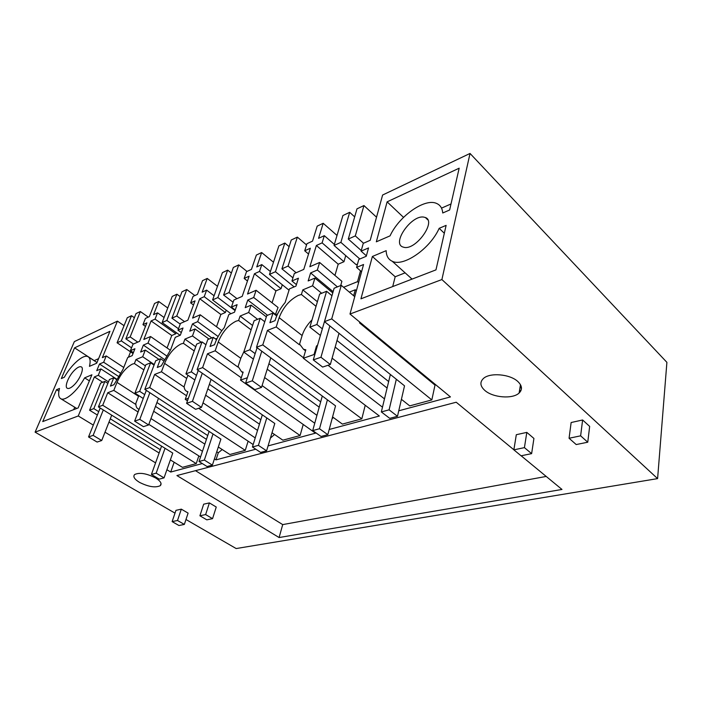 <?xml version="1.0" encoding="UTF-8"?>
<svg xmlns="http://www.w3.org/2000/svg" width="702" height="702" viewBox="0 0 702 702"><rect width="100%" height="100%" fill="white"/><g stroke="black" fill="none" stroke-linecap="round" stroke-linejoin="round"><path stroke-width="1.05" d="M355.309 235.907L363.943 205.554L356.985 208.854L348.28 239.057L355.309 235.907L363.513 243.234M376.526 217.199L363.943 205.554M359.836 259.003L340.891 242.374L334.055 245.446L342.909 215.532L349.675 212.32L354.677 216.865M340.891 242.374L349.675 212.32M334.055 245.446L356.133 264.645L357.511 264.066M361.267 250.553L348.28 239.057M358.608 282.59L357.52 281.66L360.503 270.814M345.726 255.598L343.971 261.723L338.197 264.198L334.942 275.43M316.032 306.335L301.395 294.489L302.816 289.865L312.574 285.793L314.908 278.071L308.16 280.94L310.6 272.938L317.339 270.024L319.621 262.46L341.892 281.309L340.681 285.556M332.634 292.795L333.178 291.479M317.479 345.296L316.488 346.016L314.022 354.528L303.343 358.248L305.826 349.807L303.448 349.219L299.938 344.533L299.368 344.735L302.123 335.53C303.922 329.887 307.222 324.675 312.013 319.893M353.65 295.753L355.3 289.75L349.333 292.12M343.594 287.276L357.52 281.66M435.837 384.871L435.003 385.108L431.835 399.912L409.731 405.888L401.412 399.324M387.092 388.03L335.17 347.095M320.34 335.398L309.872 327.15L319.647 294.103L326.597 291.277L316.892 324.5L322.253 328.764M431.835 399.912L331.713 318.91L324.491 321.639L334.117 288.224L341.269 285.319L331.713 318.91M396.332 379.264L389.101 409.828L397.49 416.304L404.527 385.837L324.491 321.639M388.654 381.555L337.004 340.496M309.872 327.15L316.892 324.5M435.003 385.108L359.521 322.894L359.74 322.078M354.747 296.674L341.269 285.319M360.363 322.587L359.521 322.894M356.581 267.409L358.792 259.442L366.251 256.274L368.541 247.938L361.1 251.14L363.267 243.34L370.2 240.303L382.608 195.024L470.033 153.448L441.9 279.554L349.991 314.031L363.566 264.496L356.581 267.409L361.574 271.753M361.1 251.14L366.383 255.818M404.141 247.358C416.058 250.237 436.688 221.262 425.386 217.523L423.639 217.076C411.398 214.944 391.698 243.059 402.72 246.946L404.141 247.358M446.121 225.377L435.968 269.875L360.942 298.824L372.367 256.484L386.17 250.667C386.293 255.905 388.311 259.424 392.216 261.241C403.273 267.19 430.133 248.815 439.18 228.308L446.121 225.377M387.118 201.843L459.169 168.19L449.631 209.995L442.734 212.987C442.321 208.257 440.312 205.098 436.705 203.492C424.929 197.753 399.034 216.181 390.058 235.854L376.325 241.813L387.118 201.843L403.527 217.366M124.052 325.684L117.427 321.13L74.359 341.602L35.1 432.16L78.255 415.97L93.313 425.096M116.997 382.379L138.557 396.305L135.512 404.247L113.803 390.382L116.997 382.379C121.007 373.482 126.132 367.392 132.362 364.11L134.398 363.557L135.969 359.556L142.69 356.748L145.288 350.07L140.637 352.044L143.357 345.094L148.008 343.094L150.57 336.512L143.805 339.478L151.088 320.937L155.089 319.112L157.538 312.829L153.545 314.68L158.722 301.491L154.537 303.483L149.342 316.62L145.428 318.436L142.962 324.649L146.885 322.859L139.593 341.321L133.003 344.208L130.432 350.675L134.933 348.736L132.204 355.624L127.703 357.537L123.008 369.331L113.97 384.696L110.407 386.109L113.75 377.781L116.295 379.431M158.722 301.491L167.752 308.002M187.996 375.289L186.679 378.422L164.593 363.382C168.629 354.045 174.114 347.569 181.063 343.945L183.371 343.304L184.916 339.11L192.471 335.96L195.024 328.957L189.794 331.177L192.462 323.912L197.683 321.656L200.193 314.777L192.602 318.103L199.737 298.727L204.221 296.683L206.625 290.119L202.141 292.19L207.213 278.431L202.527 280.66L197.446 294.366L193.059 296.393L190.637 302.878L195.033 300.877L187.873 320.173L180.493 323.411L177.957 330.168L183.011 327.992L180.326 335.196L175.272 337.346L170.647 349.693L161.267 365.891L157.274 367.479L160.574 358.757L163.434 360.705M207.213 278.431L217.497 286.293M243.919 351.632L240.795 358.318L218.234 341.979C222.253 332.16 228.168 325.237 235.977 321.209L238.61 320.454L240.11 316.058L248.666 312.487L251.123 305.142L245.209 307.66L247.788 300.035L253.694 297.49L256.116 290.277L247.534 294.041L254.431 273.754L259.494 271.446L261.802 264.593L256.757 266.927L261.644 252.544L256.37 255.054L251.456 269.375L246.516 271.665L244.173 278.44L249.122 276.176L242.199 296.376L233.871 300.026L231.406 307.107L237.109 304.65L234.503 312.197L228.799 314.619L224.307 327.571C220.095 332.599 217.015 337.829 215.066 343.243L214.558 344.7L210.038 346.498L213.259 337.337L216.506 339.689M261.644 252.544L273.49 262.215M319.621 262.46L309.836 266.742L316.374 245.481L322.121 242.857L324.306 235.67L318.568 238.329L323.192 223.28L317.199 226.123L312.548 241.111L306.941 243.699L304.721 250.798L310.337 248.236L303.773 269.401L294.296 273.552L291.953 280.984L298.429 278.185L295.954 286.118L289.461 288.873L285.17 302.474C280.625 307.871 277.404 313.417 275.526 319.112L275.044 320.647L269.901 322.692L272.99 313.066L276.702 315.953M323.192 223.28L337.013 235.442M185.977 519.498L236.162 548.552L657.598 478.615L666.9 362.346L470.033 153.448M301.395 294.489L298.359 295.393C289.522 299.894 283.117 307.327 279.142 317.673L276.211 326.948L267.436 330.379L262.776 344.91L256.493 347.279L266.76 315.602L272.99 313.066M317.392 301.728L302.816 289.865M312.574 285.793L321.674 293.278M332.985 291.558L310.6 272.938M317.339 270.024L337.425 286.881M316.374 245.481L338.197 264.198M322.121 242.857L343.971 261.723M334.354 244.419L324.306 235.67M521.472 388.425L520.068 387.179M520.796 390.917L519.629 389.891M356.388 290.681L355.3 289.75M384.485 398.885L332.107 358.16M317.128 346.516L316.488 346.016M331.958 295.717L326.597 291.277M314.908 278.071L332.766 292.909M398.762 410.802L450.447 396.92L349.991 314.031M314.022 354.528L314.68 355.028M328.01 365.286L382.485 407.186M392.708 286.565L395.182 276.763L372.367 256.484M521.147 455.782L561.986 489.452L279.098 537.539L176.913 475.552L456.212 402.228L513.873 449.78M657.598 478.615L441.9 279.554M303.343 358.248L379.37 416.014L329.212 429.484M262.083 385.582L314.75 423.236M240.795 358.318L237.899 367.058L238.399 366.883L241.488 371.648L243.138 372.104L240.523 380.107L247.358 377.729M240.523 380.107L315.514 433.16L268.076 445.902M203.018 402.86L255.221 437.916M186.679 378.422L184.126 386.591C184.31 389.022 185.205 390.619 186.811 391.391L187.943 391.734L185.231 399.35L188.39 398.253M185.231 399.35L187.469 400.833M198.675 408.283L253.176 444.55M255.765 449.201L215.979 459.889L218.304 452.764L222.218 449.543M150.974 418.559L202.457 451.289M214.426 458.897L215.979 459.889M135.512 404.247L135.907 404.106C135.942 406.572 136.715 408.178 138.215 408.906L138.97 409.152L136.46 416.321M148.824 424.359L200.544 456.984M202.308 463.566L170.718 472.042L166.909 469.735M105.01 432.195L155.572 462.855M175.009 513.144L35.1 432.16M184.345 524.42L178.957 525.517L172.13 521.612L175.956 510.345L181.318 509.152L188.101 513.118L184.345 524.42L177.501 520.489L181.318 509.152M582.616 419.98L571.138 422.525L569.068 438.259L580.633 435.828L582.616 419.98L589.662 426.404L587.758 442.207L576.21 444.559L569.068 438.259M526.807 432.379L516.312 434.713L513.864 449.85L524.429 447.63L526.807 432.379L533.924 438.443L531.625 453.641L524.429 447.63M155.677 477.992C146.586 473.385 139.575 472.227 134.644 474.526C132.792 476.588 134.38 479.185 139.408 482.318C148.447 486.846 155.396 487.969 160.284 485.679C162.136 483.687 160.6 481.124 155.677 477.992M209.389 502.913L216.251 507.037L212.557 518.664L205.633 514.575L209.389 502.913L203.677 504.185L199.903 515.777L205.633 514.575M484.757 390.365C492.778 397.709 512.688 399.333 519.111 393.032C522.613 389.566 522.191 385.731 517.865 381.546C510.003 373.99 489.575 372.332 483.292 378.615C479.694 382.239 480.177 386.161 484.757 390.365M546.209 476.439L282.713 524.605L195.498 470.673M279.098 537.539L282.713 524.605M134.398 363.557L143.884 369.884M138.557 396.305L138.82 395.638M137.925 411.898L107.748 392.743L113.803 390.382M176.246 332.572L175.798 333.766L171.753 335.503L167.058 347.955M96.709 363.197L109.933 331.326L74.579 347.841L61.32 378.562L64.321 377.264C71.253 364.707 83.161 354.141 87.864 356.598C90.189 357.774 90.716 361.021 89.452 366.347L96.709 363.197M78.159 407.923L91.901 374.789L84.635 377.851C77.624 390.716 65.461 401.342 60.916 398.797C58.503 397.499 58.029 394.05 59.503 388.452L56.493 389.724L42.743 421.586L78.159 407.923M78.255 415.97L94.384 376.93L98.28 375.298L100.904 368.91L96.736 370.682L99.482 364.031L103.65 362.232L106.239 355.94L102.343 357.643L117.427 321.13M75 369.743C77.659 367.278 79.712 366.312 81.169 366.83C84.67 367.892 79.852 379.8 73.534 385.503C70.893 387.925 68.857 388.873 67.436 388.346C63.943 387.188 68.787 375.412 75 369.743M107.889 383.345L104.861 381.397L100.623 383.116L89.575 410.222L93.814 408.617L104.861 381.397M160.302 449.701L110.284 418.796M98.719 411.653L93.814 408.617M165.04 448.288L156.169 473.157L164.04 477.878L172.762 453.08L98.385 406.897L102.72 405.265L196.235 463.61L182.441 467.339L170.358 459.907M159.117 452.992L108.968 422.148M97.367 415.014L89.575 410.222M174.149 462.232L170.718 472.042M94.384 376.93L102.729 382.265M98.28 375.298L108.485 381.862M100.904 368.91L116.514 379.019M118.129 376.158L99.482 364.031M103.65 362.232L120.174 373.034M106.239 355.94L123.745 367.479M128.413 357.23L130.554 351.851M122.718 328.94L117.076 342.778L121.297 340.882L131.511 315.716L127.299 317.716L122.718 328.94M133.038 353.518L117.076 342.778M98.385 406.897L109.424 379.545L113.75 377.781M102.72 405.265L107.748 392.743M196.235 463.61L198.833 455.905M142.962 324.649L145.481 326.404M130.432 350.675L133.38 352.667M133.45 344.015L125.851 338.847L130.16 336.907L137.785 342.12M148.271 317.12L140.347 311.53L130.16 336.907M140.347 311.53L136.048 313.566L125.851 338.847M131.564 347.832L121.297 340.882M134.372 317.716L131.511 315.716M266.778 417.927L258.406 445.358L266.593 450.824L274.798 423.481L197.113 369.664L207.783 339.566L213.259 337.337M197.113 369.664L202.624 367.594L207.476 353.79L215.172 350.789L218.234 341.979M251.123 329.852L238.61 320.454M282.292 284.749L281.028 288.689L275.939 290.874L272.078 302.799M256.116 290.277L278.053 307.485L275.281 314.847M277.351 314.478L276.957 314.171L276.456 315.76M276.957 314.171L277.632 313.899M332.572 416.927L342.383 424.096L361.82 418.84L365.224 405.265M332.064 418.822L333.345 417.497M264.61 377.544L316.935 415.347M299.368 344.735L276.211 326.948M303.483 357.783L267.436 330.379M291.953 280.984L296.428 284.617M304.721 250.798L308.538 254.027M361.82 418.84L262.776 344.91M320.682 401.842L268.927 363.776M255.151 353.641L249.886 349.772L260.205 318.26L264.759 321.753M253.387 359.099L243.769 352.071L249.886 349.772M319.208 407.169L267.225 369.199M327.413 399.833L319.498 428.746L327.816 434.678L335.538 405.853L256.493 347.279M270.402 271.534L261.802 264.593M259.494 271.446L281.028 288.689M254.431 273.754L275.939 290.874M253.694 297.49L275.772 314.645M267.541 315.277L247.788 300.035M251.123 305.142L266.348 316.865M248.666 312.487L257.608 319.313M252.571 325.474L240.11 316.058M289.11 246.63L284.837 243.05L278.896 245.867L269.454 274.421L289.048 290.189M294.138 286.89L275.438 271.735L284.837 243.05M269.454 274.421L275.438 271.735M243.769 352.071L254.133 320.726L260.205 318.26M291.26 240.005L297.358 237.118L288.066 266.076L281.914 268.831L291.26 240.005M306.555 244.945L297.358 237.118M296.165 272.736L288.066 266.076M292.945 277.834L281.914 268.831M213.022 433.968L204.343 460.056L212.381 465.128L220.902 439.11L144.805 389.391L155.721 360.723L160.574 358.757M144.805 389.391L149.675 387.557L154.642 374.429L161.451 371.77L164.593 363.382M194.208 350.939L183.371 343.304M226.193 310.17L225.368 312.53L220.849 314.47L216.514 326.763M200.193 314.777L221.727 330.589L221.542 331.098M215.514 338.969L217.172 338.303M272.016 432.757L282.871 440.18L300.087 435.53L303.22 424.473M270.419 438.083L274.552 434.494M205.651 395.208L257.529 430.405M237.899 367.058L215.172 350.789M241.277 377.781L207.476 353.79M231.406 307.107L235.258 310.021M244.173 278.44L247.464 281.019M300.087 435.53L202.624 367.594M260.837 419.699L209.407 384.31M196.472 375.403L191.313 371.858L202.018 341.909L205.958 344.726M194.858 379.975L185.942 373.876L191.313 371.858M259.459 424.166L207.836 388.855M214.084 295.761L206.625 290.119M204.221 296.683L225.368 312.53M199.737 298.727L220.849 314.47M197.683 321.656L218.111 336.521M211.828 337.925L192.462 323.912M195.024 328.957L209.029 339.057M192.471 335.96L201.246 342.225M195.709 346.762L184.916 339.11M231.379 273.034L227.676 270.138L222.42 272.63L212.583 299.938L230.914 313.724M235.065 310.574L217.874 297.56L227.676 270.138M212.583 299.938L217.874 297.56M185.942 373.876L196.674 344.085L202.018 341.909M233.362 267.444L238.75 264.891L229.019 292.558L223.587 294.998L233.362 267.444M246.999 271.437L238.75 264.891M236.978 298.666L229.019 292.558M233.099 302.237L223.587 294.998M218.313 447.016L229.896 454.501L245.261 450.351L248.122 441.181M153.677 411.267L204.852 444.129M216.76 451.772L218.304 452.764M183.687 386.749L161.451 371.77M186.521 395.735L154.642 374.429M177.957 330.168L181.309 332.555M190.637 302.878L193.506 304.993M245.261 450.351L149.675 387.557M207.731 435.547L156.923 402.527M144.709 394.594L139.672 391.321L150.605 362.802L154.045 365.128M143.234 398.49L134.924 393.12L139.672 391.321M206.458 439.355L155.484 406.405M164.084 317.497L157.538 312.829M155.089 319.112L175.798 333.766M151.088 320.937L171.753 335.503M150.57 336.512L170.253 350.166M148.008 343.094L166.277 355.651M164.145 359.31L143.357 345.094M145.288 350.07L158.985 359.398M142.69 356.748L154.264 364.566M145.419 365.891L135.969 359.556M180.151 296.586L176.904 294.199L172.218 296.428L162.136 322.569L180.089 335.302M178.492 328.755L166.848 320.454L176.904 294.199M162.136 322.569L166.848 320.454M134.924 393.12L145.867 364.733L150.605 362.802M181.967 291.804L186.767 289.531L176.746 316.005L171.929 318.173L181.967 291.804M194.866 295.56L186.767 289.531M184.547 321.63L176.746 316.005M180.221 324.122L171.929 318.173M451.009 203.957L441.514 208.125M411.688 279.247L410.775 277.931M405.124 272.85L395.182 276.763M444.322 233.266L439.18 228.308M94.121 360.67L98.605 358.634M73.701 409.635L74.71 407.221M84.635 377.851L89.382 380.861M56.493 389.724L58.889 391.19M74.579 347.841L94.165 360.582M531.625 453.641L521.068 455.791L513.864 449.85M587.758 442.207L580.633 435.828M212.557 518.664L206.809 519.84L199.903 515.777M172.13 521.612L177.501 520.489M329.852 325.939L320.954 357.265L330.344 364.505L322.648 367.067L313.276 359.898L320.954 357.265M339.005 333.283L330.344 364.505M389.101 409.828L381.335 411.934L389.724 418.348L397.49 416.304M381.335 411.934L390.365 374.473M327.588 310.863L313.276 359.898M261.776 351.193L252.29 380.809L261.521 387.39L254.835 389.619L245.621 383.09L252.29 380.809M270.779 357.862L261.521 387.39M319.498 428.746L312.715 430.589L321.016 436.468L327.816 434.678M312.715 430.589L322.288 396.033M257.072 347.709L245.621 383.09M202.281 373.245L192.427 401.333L201.465 407.362L195.604 409.31L186.592 403.334L192.427 401.333M211.109 379.361L201.465 407.362M258.406 445.358L252.422 446.99L260.6 452.413L266.593 450.824M252.422 446.99L262.329 414.847M198.227 370.437L186.592 403.334M149.859 392.69L139.795 419.375L148.605 424.938L143.427 426.658L134.626 421.147L139.795 419.375M158.476 398.324L148.605 424.938M204.343 460.056L199.026 461.504L207.055 466.532L212.381 465.128M199.026 461.504L209.117 431.414M146.314 390.373L134.626 421.147M103.308 409.95L93.138 435.372L101.729 440.523L97.113 442.058L88.54 436.951L93.138 435.372M111.715 415.172L101.729 440.523M156.169 473.157L151.413 474.455L159.266 479.141L164.04 477.878M151.413 474.455L161.583 446.139M100.184 408.011L88.54 436.951M302.123 335.53L279.142 317.673M138.215 408.906L138.891 409.336M303.448 349.219L305.528 350.816M241.488 371.648L242.945 372.692M186.811 391.391L187.82 392.076M519.111 393.032L520.48 384.687M412.074 279.098L392.216 261.241M425.386 217.523L427.834 219.875M161.048 483.511L160.284 485.679M60.916 398.797L76.737 408.467M88.68 357.134L96.99 362.53"/></g></svg>
